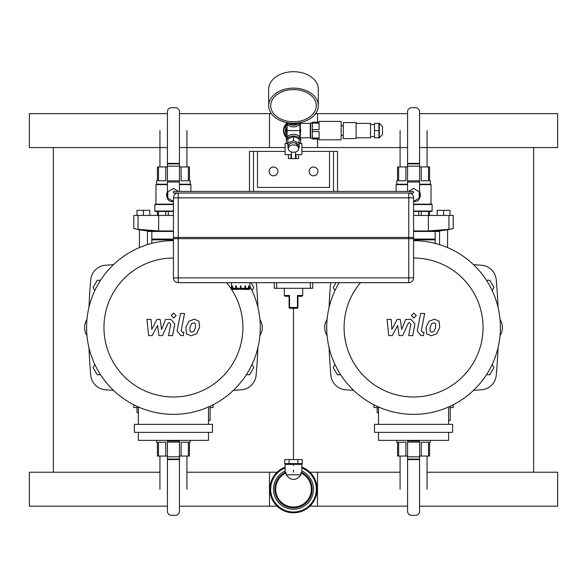 <?xml version="1.0" encoding="UTF-8"?>
<svg xmlns="http://www.w3.org/2000/svg" width="587" height="587" viewBox="0 0 587 587"><rect width="100%" height="100%" fill="white"/><g stroke="black" fill="none" stroke-linecap="round" stroke-linejoin="round"><path stroke-width="0.88" d="M293.5 472.227L293.5 470.15L293.5 472.227M293.5 465.586L293.5 464.383L293.5 465.586M293.5 459.577L293.5 308.292L293.5 459.577M53.366 147.564L53.366 472.227M533.634 472.227L533.634 147.564M88.975 307.272A527.177 527.177 0 0 1 90.75 279.75A16.01 16.01 0 0 1 105.491 265.236A901.39 901.39 0 0 1 113.482 264.664M88.975 347.739A527.177 527.177 0 0 0 90.75 375.262A16.01 16.01 0 0 0 105.491 389.775A901.39 901.39 0 0 0 113.482 390.348M233.377 390.348A901.39 901.39 0 0 0 241.374 389.775A16.01 16.01 0 0 0 256.115 375.262A527.177 527.177 0 0 0 257.891 347.739M257.891 307.272A527.177 527.177 0 0 0 256.372 282.677M330.628 282.677A527.177 527.177 0 0 0 329.109 307.272M329.109 347.739A527.177 527.177 0 0 0 330.885 375.262A16.01 16.01 0 0 0 345.626 389.775A901.39 901.39 0 0 0 353.623 390.348M473.518 390.348A901.39 901.39 0 0 0 481.509 389.775A16.01 16.01 0 0 0 496.25 375.262A527.177 527.177 0 0 0 498.025 347.739M498.025 307.272A527.177 527.177 0 0 0 496.25 279.75A16.01 16.01 0 0 0 481.509 265.236A901.39 901.39 0 0 0 473.518 264.664M86.949 319.497A12.004 9.201 90 0 0 86.949 335.515M259.909 335.515A12.004 9.201 -90 0 0 259.909 319.497M327.091 319.497A12.004 9.201 90 0 0 327.091 335.515M500.051 335.515A12.004 9.201 -90 0 0 500.051 319.497M208.495 420.358L210.095 420.358L210.095 406.241M134.372 424.357L134.372 432.362L212.494 432.362L212.494 424.357L134.372 424.357M138.371 432.362L138.371 440.367L208.495 440.367L208.495 432.362M208.495 424.357L208.495 406.967M138.371 406.967L138.371 424.357M226.516 282.677A69.479 69.479 0 0 1 197.298 392.754A69.479 69.479 0 0 1 103.95 327.502A69.479 69.479 0 0 1 173.429 258.023M250.194 286.882A86.847 86.847 0 0 1 194.363 411.795A86.847 86.847 0 0 1 86.582 327.502A86.847 86.847 0 0 1 173.429 240.655M448.629 420.358L450.229 420.358L450.229 406.241M374.506 424.357L374.506 432.362L452.628 432.362L452.628 424.357L374.506 424.357M378.505 432.362L378.505 440.367L448.629 440.367L448.629 432.362M448.629 424.357L448.629 406.967M378.505 406.967L378.505 424.357M413.571 258.023A69.479 69.479 0 0 1 483.05 327.502A69.479 69.479 0 0 1 413.571 396.988A69.479 69.479 0 0 1 360.484 282.677M413.571 240.655A86.847 86.847 0 0 1 500.418 327.502A86.847 86.847 0 0 1 413.571 414.356A86.847 86.847 0 0 1 339.183 282.677M277.079 472.227L186.923 472.227L269.484 472.227L269.484 506.17L179.439 506.17L277.079 506.17M167.427 506.17L29.35 506.17L29.35 472.227L159.943 472.227M309.921 472.227L400.077 472.227L317.516 472.227L317.516 506.17L407.561 506.17L309.921 506.17M427.057 472.227L557.65 472.227L557.65 506.17L419.573 506.17M213.052 404.788L213.052 407.554L210.095 407.554M138.371 407.554L133.807 407.554L133.807 404.788M188.376 456.055L188.376 442.209L181.126 442.209L181.126 456.055L189.44 456.055L189.44 442.209L190.239 442.209L190.239 440.367M156.619 440.367L156.619 442.209L157.426 442.209L157.426 456.055L167.427 456.055M158.49 456.055L158.49 442.209L165.739 442.209L165.739 456.055M179.439 456.055L181.126 456.055M167.427 440.367L167.427 511.292A3.999 3.999 0 0 0 171.433 515.291L175.432 515.291A3.999 3.999 0 0 0 179.439 511.292L179.439 459.592L167.427 459.592L179.439 459.592L179.439 440.367M138.371 412.676L137.013 412.676L137.013 407.554M453.193 404.788L453.193 407.554L450.229 407.554M378.505 407.554L373.948 407.554L373.948 404.788M428.51 456.055L428.51 442.209L421.261 442.209L421.261 456.055L429.574 456.055L429.574 442.209L430.381 442.209L430.381 440.367M396.761 440.367L396.761 442.209L397.56 442.209L397.56 456.055L407.561 456.055M398.624 456.055L398.624 442.209L405.874 442.209L405.874 456.055M419.573 456.055L421.261 456.055M407.561 440.367L407.561 511.292A3.999 3.999 0 0 0 411.568 515.291L415.567 515.291A3.999 3.999 0 0 0 419.573 511.292L419.573 459.592L407.561 459.592L419.573 459.592L419.573 440.367M378.505 412.676L377.147 412.676L377.147 407.554M151.82 243.385L151.82 239.856L173.429 239.856M151.82 239.856L152.216 239.452L173.429 239.452M152.216 239.452L151.82 239.056L173.429 239.056M151.82 239.056L151.82 231.454M173.429 231.454L147.814 231.454L147.814 231.036L173.429 231.036M147.418 244.647L147.418 230.985L147.814 231.036L139.009 229.73L139.412 229.796L139.412 247.597M139.009 229.51L137.982 229.326M135.414 228.842L134.584 228.681M133.983 228.556L139.009 229.73M133.807 228.526L133.807 215.444L138.033 215.444L138.033 229.334C132.471 228.27 132.471 228.27 138.033 229.334L158.637 230.955L173.429 230.955M138.033 215.444L173.429 215.444M173.429 201.422L167.831 198.186L167.831 191.714L173.429 188.478L178.536 191.428M172.71 201.715L173.429 201.752A6.802 6.802 0 0 1 171.096 201.341M167.566 198.406A6.802 6.802 0 0 1 167.427 191.751M165.739 215.444L165.739 211.437M168.308 211.437L168.308 215.444M157.426 215.444L157.426 211.437M158.49 211.437L158.49 215.444M158.49 166.935L158.49 180.781L165.739 180.781L165.739 166.935L157.426 166.935L157.426 180.781L156.619 180.781L156.619 184.223M190.239 184.223L190.239 180.781L189.44 180.781L189.44 166.935L179.439 166.935M188.376 166.935L188.376 180.781L181.126 180.781L181.126 166.935M167.427 166.935L165.739 166.935M173.429 211.041L154.858 211.041L155.262 211.437L173.429 211.437M154.858 211.041L154.858 204.555L173.429 204.555M154.858 204.555L155.262 204.159L173.429 204.159M179.439 184.626L190.885 184.626L190.885 191.428M155.981 204.159L155.981 184.626L167.427 184.626M179.439 184.223L190.482 184.223L190.885 184.626M155.981 184.626L156.384 184.223L167.427 184.223M179.439 191.428L179.439 111.706A3.999 3.999 0 0 0 175.432 107.7L171.433 107.7A3.999 3.999 0 0 0 167.427 111.706L167.427 163.399L179.439 163.399L167.427 163.399L167.427 197.349A3.999 3.999 0 0 0 171.433 201.356L173.319 201.356M137.013 215.444L137.013 210.322L143.411 210.322L143.411 215.444M143.411 210.322L149.817 210.322L149.817 215.444M413.571 239.856L435.18 239.856L435.18 243.385M413.571 239.452L434.784 239.452L435.18 239.856M413.571 239.056L435.18 239.056L435.18 231.454M413.571 231.036L439.582 230.985L439.582 244.647M447.588 247.597L447.588 229.796L447.991 229.73L439.186 231.036L439.186 231.454L413.571 231.454M413.571 230.955L428.363 230.955L448.967 229.334C454.529 228.27 454.529 228.27 448.967 229.334L448.967 215.444L453.193 215.444L453.193 228.526L451.586 228.842M413.571 215.444L448.967 215.444M408.464 191.428L413.571 188.478L419.169 191.714L419.169 198.186L413.571 201.422M415.904 201.341A6.802 6.802 0 0 1 413.571 201.752M419.573 191.751A6.802 6.802 0 0 1 419.434 198.406M428.51 215.444L428.51 211.437M429.574 211.437L429.574 215.444M418.692 215.444L418.692 211.437M421.261 211.437L421.261 215.444M398.624 166.935L398.624 180.781L405.874 180.781L405.874 166.935L397.56 166.935L397.56 180.781L396.761 180.781L396.761 184.223M430.381 184.223L430.381 180.781L429.574 180.781L429.574 166.935L419.573 166.935M428.51 166.935L428.51 180.781L421.261 180.781L421.261 166.935M407.561 166.935L405.874 166.935M420.365 194.737L420.351 195.486M413.571 211.437L431.738 211.437L432.142 211.041L432.142 204.555L413.571 204.555M413.571 211.041L432.142 211.041M413.571 204.159L431.738 204.159L432.142 204.555M419.573 184.626L431.019 184.626L431.019 204.159M396.115 191.428L396.115 184.626L407.561 184.626M419.573 184.223L430.616 184.223L431.019 184.626M396.115 184.626L396.519 184.223L407.561 184.223M413.681 201.356L415.567 201.356A3.999 3.999 0 0 0 419.573 197.349L419.573 111.706A3.999 3.999 0 0 0 415.567 107.7L411.568 107.7A3.999 3.999 0 0 0 407.561 111.706L407.561 163.399L419.573 163.399L407.561 163.399L407.561 191.428M443.589 215.444L443.589 210.322L449.987 210.322L449.987 215.444M443.589 210.322L437.183 210.322L437.183 215.444M179.439 147.564L269.484 147.564L269.484 113.621L179.439 113.621L271.385 113.621M167.427 147.564L29.35 147.564L29.35 113.621L167.427 113.621M317.516 139.002L317.516 147.564L407.561 147.564L301.901 147.564M285.099 147.564L186.923 147.564M419.573 147.564L557.65 147.564L557.65 113.621L419.573 113.621M317.516 122.191L317.516 113.621L407.561 113.621L315.615 113.621M173.833 238.652L173.833 237.456M413.167 238.652L413.167 237.456M173.429 237.456L173.429 197.834L173.429 237.456L413.571 237.456L413.571 197.834L413.571 237.456M178.235 238.652L173.429 238.652L173.429 277.878A4.806 4.806 0 0 0 178.235 282.677L408.765 282.677A4.806 4.806 0 0 0 413.571 277.878L413.571 238.652L178.235 238.652L178.235 193.028A4.806 4.806 0 0 0 173.429 197.834L413.571 197.834A4.806 4.806 0 0 0 408.765 193.028L408.765 277.878L178.235 277.878L178.235 238.652M413.571 238.652L413.571 277.878L408.765 277.878L408.765 282.677M178.235 282.677L178.235 277.878L173.429 277.878L173.429 238.652M236.678 289.083L239.078 289.083L236.678 289.406A1.123 0.558 -90 0 1 236.113 288.283L236.275 285.884L236.678 289.083L240.428 289.083M236.678 289.406L236.26 289.406A1.123 0.558 90 0 1 235.703 288.283L235.703 285.884L236.113 285.884M233.516 289.083L235.864 289.083L233.516 289.083L232.819 288.283L233.516 289.083M238.66 289.406L233.509 289.406A1.123 0.969 -90 0 1 232.54 288.283L232.54 285.884L232.819 288.283L236.113 288.283M233.509 289.406L233.274 289.406A1.123 0.969 90 0 1 232.298 288.283L232.54 285.884M232.269 289.083L232.269 289.083A0.8 0.8 -4.7 0 1 231.469 288.283L231.461 282.677M237.427 289.406L232.269 289.406A1.123 1.123 0 0 1 231.146 288.283L231.469 285.884M240.912 289.083L244.662 289.083L245.065 285.884L245.227 288.283A1.123 0.558 90 0 1 244.662 289.406L245.08 289.406A1.123 0.558 -90 0 0 245.637 288.283L248.521 288.283L247.824 289.083L248.521 288.283L248.521 285.884L248.8 288.283A1.123 0.969 90 0 1 247.831 289.406L242.68 289.406M249.071 289.083L249.071 289.083A0.8 0.8 4.7 0 0 249.871 288.283L249.871 285.884L250.194 288.283A1.123 1.123 0 0 1 249.071 289.406L243.913 289.406M247.831 289.406L248.066 289.406A1.123 0.969 -90 0 0 249.042 288.283L248.8 285.884M245.476 289.083L247.824 289.083L245.476 289.083M245.227 288.283L245.637 288.283L245.637 285.884L245.227 285.884M244.662 289.406L242.262 289.083M236.275 288.283L240.912 288.283L240.912 285.884L240.428 285.884L240.428 289.406L240.912 289.406L240.912 288.283L245.065 288.283M312.71 282.677L312.71 288.283L274.29 288.283L274.29 282.677M297.903 296.875A0.8 0.719 180 0 1 298.475 296.178L297.448 295.488L297.903 296.875L297.903 307.493L297.103 308.292A0.8 0.8 0 0 0 297.903 307.493M297.947 296.831L297.947 296.831A0.8 0.8 0 0 1 298.702 296.288A0.8 0.8 0 0 0 297.903 297.088L297.903 296.538M298.702 296.288L301.901 296.288L298.475 296.178M289.098 296.538L289.098 297.088A0.8 0.8 0 0 0 288.298 296.288L285.099 296.288L288.525 296.178A0.8 0.719 -0 0 1 289.098 296.875L289.552 295.488L288.525 296.178M289.098 297.088L289.098 307.493A0.8 0.8 0 0 0 289.897 308.292L289.098 307.493M289.897 308.292L297.103 308.292M173.429 193.028L413.571 193.028L413.571 191.428L173.429 191.428L173.429 193.028M333.526 191.428L253.474 191.428L253.474 151.402L257.48 151.402L257.48 187.429L329.52 187.429L329.52 151.402L333.526 151.402L333.526 191.428M94.837 364.468L93.069 367.528L97.229 374.733L100.546 374.733M334.979 364.468L333.211 367.528L337.371 374.733L340.68 374.733M246.32 374.733L249.629 374.733L253.789 367.528L252.021 364.468M486.454 374.733L489.771 374.733L493.931 367.528L492.163 364.468M100.546 280.278L97.229 280.278L93.069 287.483L94.837 290.543M335.984 282.677L333.211 287.483L334.979 290.543M252.021 290.543L253.789 287.483L251.016 282.677M492.163 290.543L493.931 287.483L489.771 280.278L486.454 280.278M329.52 187.429L257.48 187.429M333.526 151.402L337.525 151.402L337.525 191.428M249.475 191.428L249.475 151.402L253.474 151.402M257.48 151.402L285.099 151.402M301.901 151.402L329.52 151.402M269.088 171.419A4.402 4.402 0 0 1 275.692 167.603A4.402 4.402 0 0 1 275.692 175.227A4.402 4.402 0 0 1 269.088 171.419M317.912 171.419A4.402 4.402 0 0 1 311.308 175.227A4.402 4.402 0 0 1 311.308 167.603A4.402 4.402 0 0 1 317.912 171.419M186.923 456.055L186.923 489.198M427.057 456.055L427.057 489.198M159.943 166.935L159.943 130.593M400.077 166.935L400.077 130.593M297.888 459.577L302.283 459.577L302.283 463.583L284.717 463.583L284.717 459.577L297.888 459.577L297.888 463.583M289.112 463.583L289.112 459.577M300.889 474.788C295.965 481.002 291.035 481.002 286.111 474.788L300.889 474.788L300.889 472.961A17.837 17.837 0 0 1 307.529 500.219A17.837 17.837 0 0 1 279.471 500.219A17.837 17.837 0 0 1 286.111 472.961L285.737 472.249L285.099 472.44L285.099 464.383L301.901 464.383L301.901 472.432L301.263 472.249L300.889 472.961M286.111 474.788L286.111 472.961M301.901 471.038A20.009 20.009 0 0 1 290.616 509.002A20.009 20.009 0 0 1 285.099 471.038M301.901 467.127A23.612 23.612 0 0 1 290.646 512.634A23.612 23.612 0 0 1 285.099 467.127M287.08 143.404L285.099 143.404L285.099 154.608L291.497 154.608M291.497 151.952L291.497 158.607L295.503 158.607L295.503 151.952M299.92 143.404L301.901 143.404L301.901 154.608L295.503 154.608M290.961 154.608L290.961 158.607L291.497 158.607M295.503 158.607L298.585 158.607L298.585 154.608M296.039 154.608L296.039 158.607M288.415 154.608L288.415 158.607L290.961 158.607M286.816 123.696A9.605 9.605 0 0 0 286.816 137.49M287.094 136.14L285.495 135.215L285.495 125.97L287.094 125.046M310.706 137.395L310.31 137.798L310.31 123.387L310.706 123.791M300.302 123.468L300.302 137.718M287.094 128.296A6.802 6.802 0 0 0 286.698 130.593M286.698 132.963A7.205 7.205 0 0 1 286.698 128.223M300.302 128.223A7.205 7.205 0 0 1 300.302 132.963M299.906 124.128L299.906 130.578A9.054 6.406 -90 0 1 299.906 130.593L299.906 130.6A9.054 6.406 -90 0 0 299.906 130.593L287.094 130.593A9.054 6.406 -90 0 0 287.094 130.615L287.094 130.608A9.054 6.406 -90 0 1 287.094 130.578L287.094 137.057M300.639 122.47A7.205 5.092 180 0 1 293.5 126.887A7.205 5.092 180 0 1 286.361 122.47M299.737 122.654A7.205 5.092 180 0 1 299.106 123.307M298.027 124.062A7.205 5.092 180 0 1 288.973 124.062M287.894 123.307A7.205 5.092 180 0 1 287.263 122.654M299.106 144.285A7.205 5.092 180 0 0 300.705 141.085L300.705 139.39A7.205 5.092 180 0 0 293.5 134.298A7.205 5.092 180 0 0 286.295 139.39L286.295 141.085A7.205 5.092 180 0 0 287.894 144.285M300.705 141.085A7.205 5.092 180 0 0 293.5 135.993A7.205 5.092 180 0 0 286.295 141.085M300.302 134.518L299.906 134.753M287.094 134.753L286.698 134.518L286.698 126.667L287.094 126.432M299.906 126.432L300.302 126.667M293.5 121.773A22.776 16.106 0 0 1 270.724 105.667A22.776 16.106 0 0 1 293.5 89.569A22.776 16.106 0 0 1 316.276 105.667A22.776 16.106 0 0 1 293.5 121.773M293.5 123.211A24.815 17.544 0 0 1 268.685 105.667A24.815 17.544 0 0 1 293.5 88.123A24.815 17.544 0 0 1 318.315 105.667A24.815 17.544 0 0 1 293.5 123.211M268.685 105.667L268.685 89.253A24.815 17.544 0 0 1 293.5 71.709A24.815 17.544 0 0 1 318.315 89.253L318.315 105.667M312.394 123.138L312.394 129.646L319.115 129.646L319.115 123.138L312.394 123.138L312.394 122.191L319.115 122.191L319.115 121.392L341.128 121.392L341.128 139.801L319.115 139.801L319.115 139.002L312.394 139.002L312.394 138.048L319.115 138.048L319.115 131.547L312.394 131.547L312.394 138.048M312.394 131.547L312.394 129.646M382.511 126.594L382.511 134.599L382.511 126.594L379.312 123.387L374.506 123.387L374.506 130.593L378.909 130.593L378.909 123.387M374.506 130.593L374.506 137.798L378.909 137.798L378.909 130.593M374.506 124.591L370.507 124.591M356.096 137.798L370.507 137.798L370.507 123.387L356.096 123.387M356.096 138.598L356.096 122.588L343.285 122.588L343.285 138.598L356.096 138.598M343.285 125.794L341.128 125.794M312.394 138.194L310.706 138.194L310.706 122.991L312.394 122.991M316.276 105.667A22.776 16.106 180 0 0 293.5 89.569A22.776 16.106 180 0 0 270.724 105.667A22.776 16.106 180 0 0 293.5 121.773A22.776 16.106 180 0 0 316.276 105.667M298.702 147.785L299.106 147.616L299.106 138.796L293.5 136.514L287.894 138.796L287.894 147.616L288.298 147.785M299.106 143.045L293.5 140.755L287.894 143.045M293.5 136.514L293.5 140.755M293.5 142.78A3.603 2.546 0 0 1 297.103 145.334M288.298 148.555L288.298 146.464A5.202 3.676 0 0 1 293.5 142.78A5.202 3.676 0 0 1 298.702 146.464L298.702 148.555A5.202 3.676 0 0 1 293.5 152.238A5.202 3.676 0 0 1 288.298 148.555A5.202 3.676 0 0 1 293.5 144.879A5.202 3.676 0 0 1 298.702 148.555M287.894 122.764L287.894 124.062L299.106 124.062L299.106 122.764M286.625 137.864A10.008 10.008 0 0 1 286.625 123.321M152.158 335.61L157.521 325.433L158.938 335.61L162.474 335.61L168.293 322.821L169.548 322.821L170.7 324.273L168.528 335.617L172.563 335.617L174.794 324.009L170.949 319.394L165.585 319.401L161.542 329.417L160.156 319.401L157 319.401L151.754 329.417L151.086 319.401L146.919 319.401L148.621 335.61L152.158 335.61M195.368 323.569L193.607 322.857L191.604 323.569L189.909 327.487L190.078 331.442L191.802 332.154L193.842 331.442L195.537 327.487L195.368 323.569M188.926 321.206L185.866 327.487L186.475 333.805L191.098 335.793L196.52 333.805L199.58 327.487L198.971 321.206L194.319 319.211L188.926 321.206M180.495 313.458L177.091 330.973L180.913 335.61L183.217 335.61L183.885 332.191L182.33 332.191L181.185 330.723L184.538 313.458L180.495 313.458M173.708 318.022L176.159 315.564L173.708 313.113L171.257 315.564L173.708 318.022M392.292 335.61L397.663 325.433L399.072 335.61L402.609 335.61L408.427 322.821L409.689 322.821L410.841 324.273L408.662 335.617L412.705 335.617L414.928 324.009L411.083 319.394L405.727 319.401L401.677 329.417L400.297 319.401L397.135 319.401L391.889 329.417L391.228 319.401L387.053 319.401L388.763 335.61L392.292 335.61M435.503 323.569L433.749 322.857L431.738 323.569L430.044 327.487L430.212 331.442L431.937 332.154L433.976 331.442L435.679 327.487L435.503 323.569M429.06 321.206L426.008 327.487L426.61 333.805L431.232 335.793L436.655 333.805L439.722 327.487L439.105 321.206L434.453 319.211L429.06 321.206M420.63 313.458L417.225 330.973L421.055 335.61L423.352 335.61L424.019 332.191L422.464 332.191L421.319 330.723L424.672 313.458L420.63 313.458M413.842 318.022L416.293 315.564L413.842 313.113L411.392 315.564L413.842 318.022M138.033 407.554L138.033 406.813M167.427 459.085L179.439 459.085M167.427 456.803L179.439 456.803M167.427 442.143L179.439 442.143M167.427 440.998L179.439 440.998M378.175 407.554L378.175 406.813M407.561 459.085L419.573 459.085M407.561 456.803L419.573 456.803M407.561 442.143L419.573 442.143M407.561 440.998L419.573 440.998M158.637 215.444L158.637 230.955M179.439 163.905L167.427 163.905M179.439 166.194L167.427 166.194M179.439 180.847L167.427 180.847M179.439 181.992L167.427 181.992M428.363 215.444L428.363 230.955M419.573 163.905L407.561 163.905M419.573 166.194L407.561 166.194M419.573 180.847L407.561 180.847M419.573 181.992L407.561 181.992M231.469 288.283L232.54 288.283M248.8 288.283L249.871 288.283M276.69 288.283L276.69 282.677M310.31 288.283L310.31 282.677M302.709 288.283L302.709 295.488L297.448 295.488L297.448 307.493L289.552 307.493L289.552 295.488L284.291 295.488L285.099 296.288M301.263 472.249A18.637 18.637 0 0 1 290.844 507.645A18.637 18.637 0 0 1 285.737 472.249M301.901 467.986A22.812 22.812 0 0 1 290.638 511.827A22.812 22.812 0 0 1 285.099 467.986M379.312 123.387L379.312 137.798L382.511 134.599M434.784 239.452L435.18 239.056M447.991 229.73L453.193 228.519M249.879 285.884L249.879 282.677M302.709 295.488L301.901 296.288M284.291 288.283L284.291 295.488M159.943 456.055L159.943 489.198M400.077 456.055L400.077 489.198M186.923 166.935L186.923 130.593M427.057 166.935L427.057 130.593M300.705 464.383L300.705 463.583M286.295 464.383L286.295 463.583M300.339 137.798L310.31 137.798M300.339 123.387L310.31 123.387M287.094 124.128L287.094 130.593M299.906 130.593L299.906 137.057M379.312 137.798L378.909 137.798M374.506 136.595L370.507 136.595M343.285 135.399L341.128 135.399"/></g></svg>
